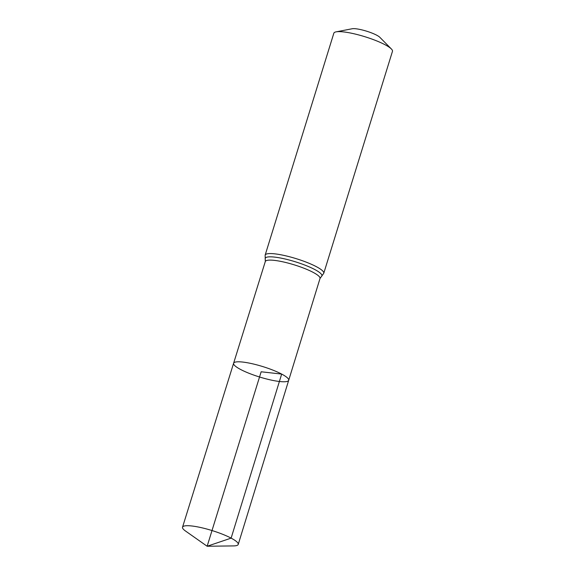 <?xml version="1.0" encoding="UTF-8"?>
<svg xmlns="http://www.w3.org/2000/svg" width="575" height="575" viewBox="0 0 575 575"><rect width="100%" height="100%" fill="white"/><g stroke="black" fill="none" stroke-linecap="round" stroke-linejoin="round"><path stroke-width="0.86" d="M391.359 48.961A30.683 5.8 -162.8 0 0 384.991 44.699A30.683 5.8 -162.8 0 0 336.095 31.855L352.202 28.75A15.338 2.904 -162.8 0 1 376.647 35.176A15.338 2.904 -162.8 0 1 379.831 37.303L391.359 48.961A30.683 5.8 -162.8 0 1 392.466 51.333L323.761 273.269L320.009 278.494A28.635 5.412 -162.8 0 0 313.03 272.306A28.635 5.412 -162.8 0 0 283.597 261.992A28.635 5.412 -162.8 0 0 265.298 261.553L233.608 363.249A28.836 5.455 17.2 0 1 252.037 363.695A28.836 5.455 17.2 0 1 281.671 374.073A28.836 5.455 17.2 0 1 288.693 380.305A28.836 5.455 17.2 0 1 259.541 376.992A28.836 5.455 17.2 0 1 233.608 363.249A28.836 5.455 17.2 0 1 252.037 363.695A28.836 5.455 17.2 0 1 281.671 374.073A28.836 5.455 17.2 0 1 288.693 380.305L238.222 544.424A29.145 5.513 17.2 0 1 233.601 545.905L207.144 546.25L261.151 371.781L281.671 374.073L231.121 538.128L207.144 546.25L185.509 531.02A29.145 5.513 17.2 0 1 182.534 527.189A29.145 5.513 17.2 0 1 201.164 527.627A29.145 5.513 17.2 0 1 231.121 538.128A29.145 5.513 17.2 0 1 238.222 544.424M336.095 31.855A30.683 5.8 -162.8 0 0 333.845 33.185L265.147 255.127L265.298 261.553M323.761 273.269A30.683 5.8 -162.8 0 0 316.293 266.642A30.683 5.8 -162.8 0 0 284.754 255.588A30.683 5.8 -162.8 0 0 265.147 255.127M321.36 276.553A29.663 5.606 -162.8 0 0 314.662 269.467A29.663 5.606 -162.8 0 0 282.289 258.376A29.663 5.606 -162.8 0 0 265.276 259.188M320.009 278.494L288.693 380.305M233.608 363.249L182.534 527.189"/></g></svg>
